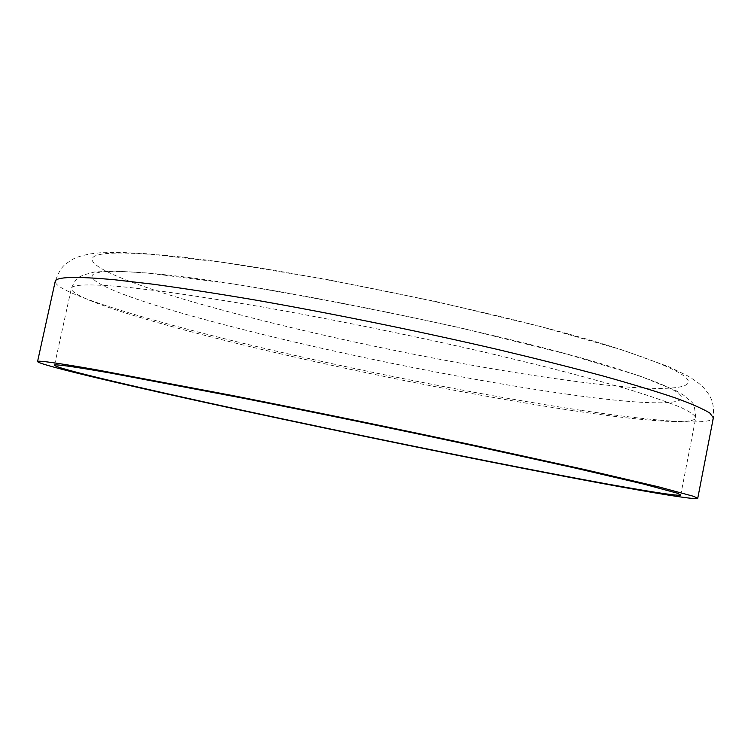 <?xml version="1.0" encoding="UTF-8"?>
<svg xmlns="http://www.w3.org/2000/svg" width="751" height="751" viewBox="0 0 751 751"><rect width="100%" height="100%" fill="white"/><g stroke="black" fill="none" stroke-linecap="round" stroke-linejoin="round"><path stroke-width="0.56" stroke-dasharray="3.75 2.82" d="M572.694 410.6C480.049 396.622 360.724 372.956 258.306 348.624C157.062 324.488 71.458 298.907 71.317 288.572C71.786 284.122 91.134 283.756 129.379 287.464L165.727 291.82C194.058 295.763 225.91 300.757 261.282 306.793C334.261 319.644 418.166 336.777 492.759 354.096L545.404 366.835C577.707 375.078 605.935 382.757 630.098 389.863C651.633 396.537 668.465 402.358 680.594 407.324C690.056 411.764 695.107 415.284 695.745 417.885C693.952 425.244 641.504 420.926 572.694 410.6M581.743 410.44C654.788 421.33 711.338 425.911 713.356 417.819C714.248 404.235 711.779 399.673 708.944 394.51C702.626 386.033 701.19 384.343 687.991 376.044L669.15 366.882L622.908 350.135L540.814 326.601L436.622 301.677L325.361 279.175L224.183 262.54L146.755 253.725L120.235 252.383L100.155 252.777L90.655 253.838C81.878 255.528 75.992 257.302 73.007 259.151C65.731 264.07 61.15 264.634 55.189 281.522C55.414 292.843 146.098 320.095 252.083 345.46C359.391 371.06 484.01 395.768 581.743 410.44M630.352 352.867C526.658 316.255 250.731 259.808 149.12 254.232C41.408 246.647 100.69 276.743 207.839 306.126C314.772 335.979 463.555 366.591 571.511 380.86C679.702 395.702 739.848 389.91 630.352 352.867M566.939 394.134C673.891 409.652 732.347 405.784 623.593 370.75C520.546 336.232 248.637 280.517 148.332 273.223C41.972 264.023 100.427 291.726 206.685 320.048C312.688 348.755 460.297 379.152 566.939 394.134M680.744 494.937L695.745 417.885C693.933 398.603 693.135 404.93 684.199 395.542L675.731 390.482L638.951 375.688L566.376 353.984L460.738 327.905C379.884 310.201 303.376 295.453 231.205 283.662L147.356 273.007L115.391 271.083L94.617 271.984L82.648 275.204C79.897 277.598 76.837 275.345 71.317 288.572L54.485 365.249"/><path stroke-width="1.13" d="M110.763 373.106C73.025 366.507 54.269 363.888 54.485 365.249C56.175 368.581 143.178 388.858 245.117 410.881C348.229 433.139 467.657 457.566 559.824 475.158C628.258 488.197 679.974 497.012 680.744 494.937L676.904 493.078L643.269 483.991L573.971 467.789L474.144 445.869C399.025 429.769 314.847 412.412 241.944 397.964L110.763 373.106M568.469 477.12C641.119 490.976 696.853 500.513 697.735 498.307L693.699 496.345L658.261 486.761L584.935 469.619L479.025 446.366C399.279 429.281 309.938 410.863 232.932 395.627L95.152 369.558C56.485 362.827 37.287 360.17 37.55 361.588C39.503 365.164 131.716 386.634 238.452 409.699C346.521 433.027 471.252 458.551 568.469 477.12M697.735 498.307L713.356 417.819L709.864 413.078C703.358 409.023 691.943 404 675.618 398.011C656.393 391.496 632.351 384.193 603.494 376.11C572.093 367.671 537.134 358.865 498.626 349.703C419.462 331.275 330.412 313.139 253.322 299.696C215.988 293.388 182.455 288.215 152.735 284.169L114.725 279.776C75.504 276.18 55.658 276.762 55.189 281.522L37.55 361.588"/></g></svg>

